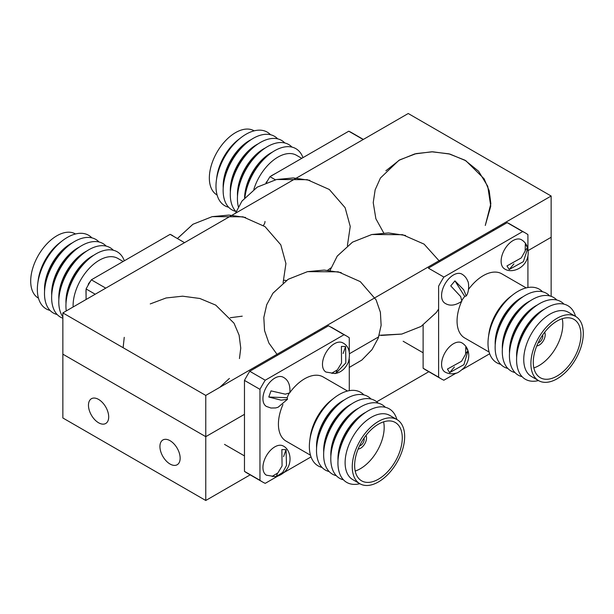 <?xml version="1.0" encoding="UTF-8"?>
<svg xmlns="http://www.w3.org/2000/svg" width="614" height="614" viewBox="0 0 614 614"><rect width="100%" height="100%" fill="white"/><g stroke="black" fill="none" stroke-linecap="round" stroke-linejoin="round"><path stroke-width="0.92" d="M349.543 353.672L378.708 336.833M98.585 399.422A14.299 8.258 60 0 1 107.926 412.025A14.299 8.258 60 0 1 105.731 423.483A14.299 8.258 60 0 1 91.432 415.225A14.299 8.258 60 0 1 91.432 398.716A14.299 8.258 60 0 1 98.585 399.422M170.04 440.683A14.299 8.258 60 0 1 179.38 453.286A14.299 8.258 60 0 1 177.193 464.737A14.299 8.258 60 0 1 162.894 456.486A14.299 8.258 60 0 1 162.894 439.969A14.299 8.258 60 0 1 170.04 440.683M551.142 296.332L551.142 237.28L528.186 250.535L551.142 237.28L551.142 196.019L205.767 395.424L62.858 312.91L408.233 113.513L551.142 196.019M205.767 395.424L205.767 436.677L62.858 354.171L62.858 417.981L205.767 500.487L205.767 436.677L244.472 414.335L205.767 436.677L62.858 354.171L62.858 312.91M205.767 500.487L250.182 474.845M376.704 401.802L428.818 371.708M264.987 221.462A15.158 8.749 180 0 1 263.322 225.445M542.546 291.78A42.481 24.522 120 0 0 518.039 291.297A42.481 24.522 120 0 0 513.112 294.605A42.481 24.522 120 0 0 488.406 337.401A42.481 24.522 120 0 0 500.671 364.302M488.406 337.401L488.851 334.016A37.055 21.39 -60 0 1 510.411 296.685L513.112 294.605M523.028 296.754A37.055 21.39 120 0 0 521.37 297.652A37.055 21.39 120 0 0 495.222 344.914M495.552 341.522L495.997 338.145A37.055 21.39 -60 0 1 517.556 300.814L520.258 298.734A42.481 24.522 120 0 0 495.552 341.522A42.481 24.522 120 0 0 507.816 368.431M549.691 295.902A42.481 24.522 120 0 0 525.185 295.418A42.481 24.522 120 0 0 520.258 298.734M530.174 300.875A37.055 21.39 120 0 0 528.516 301.773A37.055 21.39 120 0 0 502.367 349.036M502.697 345.651L503.15 342.267A37.055 21.39 -60 0 1 524.701 304.935L527.403 302.856A42.481 24.522 120 0 0 502.697 345.651A42.481 24.522 120 0 0 514.962 372.552M556.837 300.031A42.481 24.522 120 0 0 532.33 299.548A42.481 24.522 120 0 0 527.403 302.856M537.319 305.004A37.055 21.39 120 0 0 535.661 305.902A37.055 21.39 120 0 0 509.513 353.165M509.843 349.78L510.295 346.396A37.055 21.39 -60 0 1 531.847 309.065L534.548 306.985A42.481 24.522 120 0 0 509.843 349.78A42.481 24.522 120 0 0 522.107 376.681M563.982 304.153A42.481 24.522 120 0 0 539.476 303.669A42.481 24.522 120 0 0 534.548 306.985M544.464 309.126A37.055 21.39 120 0 0 542.807 310.024A37.055 21.39 120 0 0 516.658 357.287M516.988 353.902L517.441 350.517A37.055 21.39 -60 0 1 538.992 313.186L541.694 311.106A42.481 24.522 120 0 0 516.988 353.902A42.481 24.522 120 0 0 538.478 380.565M575.533 316.387A42.481 24.522 120 0 0 546.621 307.798A42.481 24.522 120 0 0 541.694 311.106M575.625 316.44L568.48 312.319A37.055 21.39 120 0 0 549.952 314.153A37.055 21.39 120 0 0 525.745 346.803A37.055 21.39 120 0 0 531.425 376.497L538.57 380.619A37.055 21.39 -60 0 1 538.57 337.83A37.055 21.39 -60 0 1 575.625 316.44A37.055 21.39 -60 0 1 583.3 333.402A37.055 21.39 -60 0 1 567.129 370.695A37.055 21.39 -60 0 1 538.57 380.619M544.664 332.251A8.419 4.858 -60 0 1 545.186 334.776A8.419 4.858 -60 0 1 536.782 345.897M538.171 342.773A5.05 2.916 120 0 0 542.807 336.157A5.05 2.916 120 0 0 542.646 335.014M441.151 378.83L425.671 369.889A84.21 48.621 -60 0 1 423.115 368.223L438.603 377.165A84.21 48.621 120 0 0 441.151 378.83A84.21 48.621 120 0 0 443.876 380.212L456.24 373.066M527.917 248.916L527.917 234.632A84.21 48.621 120 0 0 525.369 232.967A84.21 48.621 120 0 0 522.644 231.593L507.164 222.652L428.388 268.134L443.876 277.067A84.21 48.621 120 0 0 438.603 286.201L438.603 377.165M507.164 222.652A84.21 48.621 -60 0 1 509.881 224.033L525.369 232.967M423.115 325.128L423.115 368.223M443.876 277.067L522.644 231.593M562.255 318.704A33.686 19.448 -60 0 1 562.815 324.33A33.686 19.448 -60 0 1 533.842 367.909M489.12 352.068L464.737 337.992A37.055 21.39 -60 0 1 461.582 301.428M462.196 300.069A37.055 21.39 -60 0 1 462.519 299.386M468.543 289.363A37.055 21.39 -60 0 1 501.784 273.813L526.175 287.889M580.921 334.776A33.686 19.448 120 0 0 573.944 319.357A33.686 19.448 120 0 0 540.259 338.805A33.686 19.448 120 0 0 540.259 377.702A33.686 19.448 120 0 0 566.215 368.676A33.686 19.448 120 0 0 580.921 334.776M527.917 255.969L527.917 287.521M489.673 353.771L462.35 369.544M525.407 250.197L527.572 247.619L527.764 248.256L523.366 261.648L509.206 269.5L513.941 263.859M509.206 269.5L506.964 265.931L521.248 257.934L525.162 251.034L525.331 244.05L527.572 247.619M527.764 248.256C531.271 266.077 512.89 274.619 504.616 268.917A16.839 9.724 -60 0 1 507.44 245.416A16.839 9.724 -60 0 1 521.455 239.744C524.233 241.394 526.206 243.796 527.357 246.943M454.943 280.867L463.693 289.808L466.256 295.956L464.706 296.432L454.943 280.867L450.737 285.878L460.715 296.608L461.843 301.221C455.365 305.611 449.77 306.302 445.066 303.293A16.839 9.724 -60 0 1 442.97 301.236A16.839 9.724 -60 0 1 446.401 281.742A16.839 9.724 -60 0 1 461.905 274.12C464.683 275.778 466.648 278.173 467.807 281.304C468.612 281.619 469.733 291.143 466.256 295.956M464.706 296.432L462.158 299.793M454.391 366.995L449.655 372.637L447.422 369.068L461.536 361.27L465.581 354.286L465.788 347.194L468.021 350.755L465.857 353.334M468.021 350.755L463.938 364.639L449.655 372.637M468.213 351.392C469.641 356.742 468.329 362.13 464.276 367.556C460.001 371.508 457.054 373.427 455.45 373.297C451.758 374.248 448.297 373.834 445.066 372.053A16.839 9.724 -60 0 1 445.066 352.605A16.839 9.724 -60 0 1 461.905 342.881C464.691 344.538 466.655 346.933 467.807 350.08M86.083 291.189L86.083 290.153M90.887 280.567L88.309 284.021L88.278 284.957M66.274 310.945A42.481 24.522 -60 0 1 66.335 299.993A42.481 24.522 -60 0 1 91.041 257.197A42.481 24.522 -60 0 1 95.961 253.889A42.481 24.522 -60 0 1 124.327 260.781M123.13 261.472L117.827 258.41A37.055 21.39 120 0 0 99.299 260.244A37.055 21.39 120 0 0 73.097 305.626A37.055 21.39 120 0 0 73.127 306.985M66.335 299.993L66.78 296.608A37.055 21.39 -60 0 1 88.332 259.285L91.041 257.197M93.812 255.224A37.055 21.39 120 0 0 92.154 256.115A37.055 21.39 120 0 0 66.005 303.377M62.858 316.878A42.481 24.522 -60 0 1 59.19 295.871A42.481 24.522 -60 0 1 83.895 253.075A42.481 24.522 -60 0 1 88.815 249.76A42.481 24.522 -60 0 1 113.329 250.243M59.19 295.871L59.635 292.487A37.055 21.39 -60 0 1 81.186 255.155L83.895 253.075M86.666 251.095A37.055 21.39 120 0 0 85.008 251.993A37.055 21.39 120 0 0 58.86 299.256M62.858 318.221A42.481 24.522 -60 0 1 52.044 291.742A42.481 24.522 -60 0 1 76.75 248.946A42.481 24.522 -60 0 1 81.67 245.638A42.481 24.522 -60 0 1 106.184 246.122M52.044 291.742L52.489 288.357A37.055 21.39 -60 0 1 74.041 251.034L76.75 248.946M79.521 246.974A37.055 21.39 120 0 0 77.863 247.864A37.055 21.39 120 0 0 51.714 295.127M57.163 314.522A42.481 24.522 -60 0 1 44.899 287.621A42.481 24.522 -60 0 1 69.605 244.825A42.481 24.522 -60 0 1 74.524 241.509A42.481 24.522 -60 0 1 99.038 241.993M44.899 287.621L45.344 284.236A37.055 21.39 -60 0 1 66.895 246.905L69.605 244.825M72.368 242.845A37.055 21.39 120 0 0 70.717 243.743A37.055 21.39 120 0 0 44.569 291.005M50.018 310.4A42.481 24.522 -60 0 1 37.753 283.491A42.481 24.522 -60 0 1 62.459 240.696A42.481 24.522 -60 0 1 67.379 237.388A42.481 24.522 -60 0 1 91.893 237.871M37.753 283.491L38.198 280.107A37.055 21.39 -60 0 1 59.75 242.783L62.459 240.696M75.522 233.988L75.43 233.934A37.055 21.39 120 0 0 46.871 243.858A37.055 21.39 120 0 0 30.7 281.143A37.055 21.39 120 0 0 38.375 298.112L38.467 298.166M184.538 242.66L170.124 234.341A84.21 48.621 -60 0 1 172.849 235.722M95.216 294.229L86.083 288.956A84.21 48.621 -60 0 1 91.356 279.823L105.761 288.143M170.124 234.341L91.356 279.823M86.083 288.956L86.083 299.502M363.902 394.917A42.481 24.522 120 0 0 334.469 397.742A42.481 24.522 120 0 0 309.763 440.537A42.481 24.522 120 0 0 322.028 467.438M309.763 440.537L310.216 437.153A37.055 21.39 -60 0 1 331.767 399.821L334.469 397.742M344.385 399.891A37.055 21.39 120 0 0 316.578 448.051M316.908 444.666L317.361 441.282A37.055 21.39 -60 0 1 338.913 403.951L341.614 401.871A42.481 24.522 120 0 0 316.908 444.666A42.481 24.522 120 0 0 329.173 471.567M371.048 399.039A42.481 24.522 120 0 0 341.614 401.871M351.53 404.02A37.055 21.39 120 0 0 323.724 452.173M324.054 448.788L324.507 445.403A37.055 21.39 -60 0 1 346.058 408.072L348.76 405.992A42.481 24.522 120 0 0 324.054 448.788A42.481 24.522 120 0 0 336.318 475.696M378.193 403.168A42.481 24.522 120 0 0 348.76 405.992M358.676 408.141A37.055 21.39 120 0 0 330.869 456.302M331.199 452.917L331.652 449.532A37.055 21.39 -60 0 1 353.203 412.201L355.905 410.121A42.481 24.522 120 0 0 331.199 452.917A42.481 24.522 120 0 0 343.464 479.818M385.339 407.289A42.481 24.522 120 0 0 355.905 410.121M365.821 412.27A37.055 21.39 120 0 0 338.015 460.423M338.345 457.039L338.798 453.654A37.055 21.39 -60 0 1 360.349 416.33L363.051 414.243A42.481 24.522 120 0 0 338.345 457.039A42.481 24.522 120 0 0 359.835 483.702M396.89 419.523A42.481 24.522 120 0 0 363.051 414.243M396.982 419.577L389.836 415.455A37.055 21.39 120 0 0 361.285 425.379A37.055 21.39 120 0 0 345.114 462.672A37.055 21.39 120 0 0 352.781 479.634L359.927 483.755A37.055 21.39 -60 0 1 352.259 466.793A37.055 21.39 -60 0 1 368.431 429.508A37.055 21.39 -60 0 1 396.982 419.577A37.055 21.39 -60 0 1 396.982 462.365A37.055 21.39 -60 0 1 359.927 483.755M366.021 435.395A8.419 4.858 -60 0 1 364.8 443.784A8.419 4.858 -60 0 1 358.146 449.034M359.528 445.91A5.05 2.916 120 0 0 363.12 442.817A5.05 2.916 120 0 0 364.002 438.15M259.96 389.345L244.472 380.404A84.21 48.621 -60 0 1 249.752 371.27L265.233 380.212A84.21 48.621 120 0 0 259.96 389.345L259.96 480.301A84.21 48.621 120 0 0 262.516 481.967A84.21 48.621 120 0 0 265.233 483.348L277.605 476.203M349.282 352.06L349.282 337.777A84.21 48.621 120 0 0 346.726 336.111A84.21 48.621 120 0 0 344.009 334.73L328.521 325.788L249.752 371.27M262.516 481.967L247.028 473.033A84.21 48.621 -60 0 1 244.472 471.368L259.96 480.301M244.472 380.404L244.472 471.368M311.029 456.908L283.706 472.68M383.612 421.841A33.686 19.448 -60 0 1 355.199 471.045M310.484 455.212L286.093 441.128A37.055 21.39 -60 0 1 278.418 424.167A37.055 21.39 -60 0 1 282.939 404.565M288.603 394.334A37.055 21.39 -60 0 1 289.033 393.712M289.908 392.499A37.055 21.39 -60 0 1 323.148 376.95L347.532 391.034M354.639 465.42A33.686 19.448 120 0 0 361.615 480.839A33.686 19.448 120 0 0 395.301 461.39A33.686 19.448 120 0 0 395.301 422.493A33.686 19.448 120 0 0 369.344 431.519A33.686 19.448 120 0 0 354.639 465.42M265.233 380.212L344.009 334.73M349.282 359.106L349.282 390.657M336.994 370.25L335.843 373.412L331.637 373.258L337.37 369.874L341.537 363.02L341.407 346.411L345.613 346.565L343.096 353.487M345.613 346.565L345.828 362.935L335.843 373.412M335.152 373.565L325.973 372.053A16.839 9.724 -60 0 1 325.973 352.605A16.839 9.724 -60 0 1 342.812 342.881C348.813 345.981 350.717 352.282 348.529 361.769C345.843 368.001 341.837 371.831 336.495 373.258M287.145 397.703L287.505 399.284L281.12 400.167L268.778 397.028L287.145 397.703L288.78 393.82M268.778 397.028L271.012 390.88L285.295 394.165L289.854 392.83C290.414 385.024 288.219 379.836 283.269 377.265A16.839 9.724 -60 0 0 280.437 376.474A16.839 9.724 -60 0 0 265.271 389.192A16.839 9.724 -60 0 0 266.422 406.437L270.943 408.018L275.594 407.949L278.035 407.297L287.505 399.284M283.545 456.624L286.063 449.709L286.5 465.443L282.716 472.396L276.3 476.548L277.451 473.386M276.3 476.548L272.094 476.395L277.904 472.926L282.079 465.919L281.857 449.555L286.063 449.709M275.602 476.702L266.422 475.19A16.839 9.724 -60 0 1 264.327 460.224A16.839 9.724 -60 0 1 283.269 446.025C292.341 450.338 294.137 470.524 276.945 476.403M244.902 197.424A42.481 24.522 -60 0 1 244.978 196.856A42.481 24.522 -60 0 1 269.684 154.06A42.481 24.522 -60 0 1 302.971 157.644M301.773 158.335L296.47 155.273A37.055 21.39 120 0 0 253.851 189.381M244.978 196.856L245.423 193.471A37.055 21.39 -60 0 1 266.975 156.14L269.684 154.06M272.447 152.088A37.055 21.39 120 0 0 244.602 197.777M238.378 206.788A42.481 24.522 -60 0 1 237.833 192.735A42.481 24.522 -60 0 1 262.539 149.939A42.481 24.522 -60 0 1 291.972 147.107M237.833 192.735L238.278 189.35A37.055 21.39 -60 0 1 259.829 152.019L262.539 149.939M265.302 147.959A37.055 21.39 120 0 0 237.503 196.119M236.098 211.684A42.481 24.522 -60 0 1 230.687 188.605A42.481 24.522 -60 0 1 255.393 145.81A42.481 24.522 -60 0 1 284.827 142.985M230.687 188.605L231.133 185.221A37.055 21.39 -60 0 1 252.684 147.89L255.393 145.81M258.156 143.837A37.055 21.39 120 0 0 230.357 191.99M235.807 211.385A42.481 24.522 -60 0 1 223.542 184.484A42.481 24.522 -60 0 1 248.248 141.688A42.481 24.522 -60 0 1 277.681 138.856M223.542 184.484L223.987 181.099A37.055 21.39 -60 0 1 245.539 143.768L248.248 141.688M251.011 139.708A37.055 21.39 120 0 0 223.212 187.869M228.661 207.256A42.481 24.522 -60 0 1 216.389 180.355A42.481 24.522 -60 0 1 241.102 137.559A42.481 24.522 -60 0 1 270.536 134.735M216.389 180.355L216.842 176.97A37.055 21.39 -60 0 1 238.393 139.639L241.102 137.559M254.165 130.843L254.073 130.79A37.055 21.39 120 0 0 217.018 152.188A37.055 21.39 120 0 0 217.018 194.968L217.11 195.022M363.181 139.524L348.767 131.204A84.21 48.621 -60 0 1 351.484 132.578L363.342 139.424M266.514 182.542A84.21 48.621 -60 0 1 269.991 176.678L275.364 179.779M348.767 131.204L269.991 176.678M271.035 176.08L271.933 175.566M267.635 180.585L265.992 182.749M493.779 230.38L492.712 229.759M423.115 352.774L403.152 341.246M151.65 245.009L157.76 241.479M98.209 275.863L92.108 279.385M86.083 296.869L85.96 290.476M346.726 336.111L331.245 327.17M315.135 333.517L314.069 332.895M255.593 367.893L254.518 367.279M244.472 455.91L224.509 444.382M276.853 172.726L271.258 175.811M336.395 138.342L330.294 141.872M379.214 335.267L401.825 334.062L421.104 326.418L436.362 312.457L438.603 309.095L436.293 312.549L421.02 326.471L401.748 334.077L381.117 335.444M439.785 261.556L424.074 244.119L402.538 234.694L371.823 234.517L352.551 242.123L337.278 256.046L330.04 270.452L337.209 256.138L352.467 242.169L371.746 234.533L388.508 232.944L405.547 235.461M469.902 242.929L470.408 242.561M383.735 232.99L375.868 218.73L373.228 202.62L375.154 189.81L380.442 178.006L398.923 160.323L414.719 153.937L431.757 151.788L448.934 153.83L464.875 160.162L478.567 171.214L487.746 186.295L490.763 206.158L485.275 225.468L490.855 203.702L489.204 190.785L484.124 178.812L465.857 160.73L449.932 154.083L432.686 151.788L416.192 153.584L399.699 159.886L385.884 170.799M283.937 280.26L286.324 280.475M327.661 270.244L330.9 267.911M347.394 245.677L350.241 226.443L345.114 207.693L329.327 189.488L307.261 179.687L276.546 179.511L257.274 187.117L242.008 201.031L235.507 213.235L241.931 201.131L257.189 187.163L276.469 179.526L293.231 177.937L309.878 180.347M376.075 299.832L380.404 312.311L381.125 325.405L378.216 338.184L371.977 349.681L361.815 360.088L349.282 367.433L361.861 360.05L372.046 349.581L378.262 338.068L381.133 325.29L380.381 312.204L376.075 299.832L360.288 281.626L338.23 271.825L307.514 271.649L288.235 279.255L272.969 293.17L266.729 304.674L263.82 317.453L264.542 330.539L268.871 343.019M341.231 272.593L324.2 270.076L307.437 271.664L288.158 279.301L272.9 293.269L266.691 304.782L263.813 317.568L264.565 330.654L268.871 343.019L277.62 355.176M230.25 317.73L242.238 316.179M283.085 282.808L285.932 263.575L280.798 244.825L265.01 226.62L242.952 216.819L212.237 216.642L192.965 224.248L177.415 238.547M245.569 217.471L228.922 215.069L212.16 216.658L192.88 224.294L177.515 238.416M219.804 387.319L229.39 378.439M239.452 358.576L240.757 348.092L239.107 335.175L234.026 323.21L215.752 305.127L199.834 298.481L182.588 296.186L166.095 297.974L150.246 303.922M124.243 337.339L123.122 347.708"/></g></svg>
